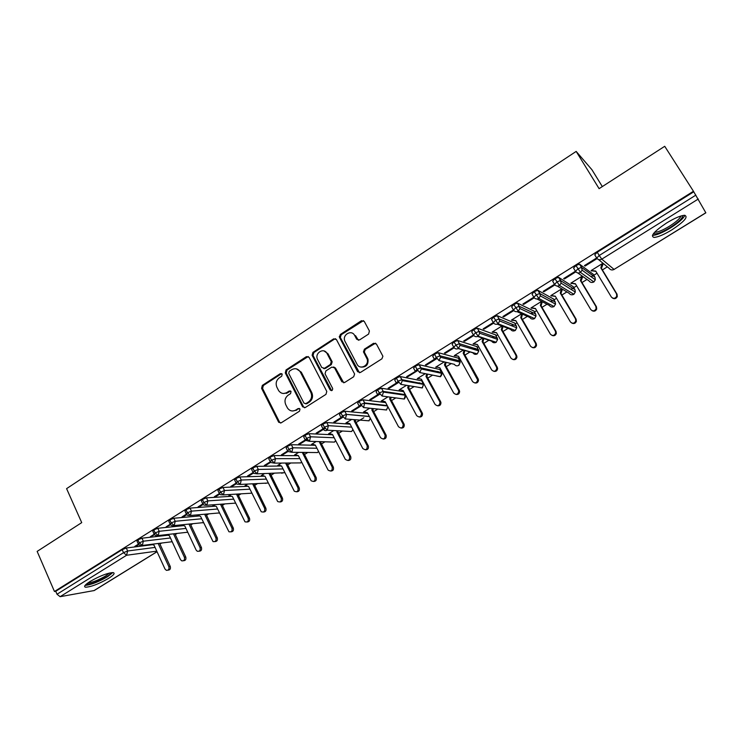 <?xml version="1.0" encoding="UTF-8"?>
<svg xmlns="http://www.w3.org/2000/svg" width="743" height="743" viewBox="0 0 743 743"><rect width="100%" height="100%" fill="white"/><g stroke="black" fill="none" stroke-linecap="round" stroke-linejoin="round"><path stroke-width="1.11" d="M282.219 374.156L280.352 373.627L262.335 385.394L261.582 388.348L278.699 422.284L281.198 422.823L299.503 411.185L299.996 409.003L298.157 408.539L295.779 410.052C292.519 411.733 289.761 411.083 287.504 408.083L285.758 404.703C284.235 400.849 285.052 397.663 288.191 395.155L290.559 393.641L291.052 391.468L289.213 391.013L286.854 392.527C283.603 394.236 280.863 393.595 278.634 390.604L276.916 387.279C275.412 383.453 276.22 380.277 279.34 377.769L281.69 376.237L282.219 374.156M281.718 373.608L263.338 385.515L262.585 388.468L279.517 422.08L280.603 423.064M299.438 408.474L295.779 410.052M290.541 390.967L287.829 392.648L286.854 392.527M671.802 229.893C663.926 234.639 658.001 237.147 654.035 237.426C649.967 236.163 654.174 231.333 666.675 222.928C674.625 218.126 680.597 215.581 684.582 215.294C688.585 216.696 684.331 221.563 671.802 229.893M108.515 578.425C98.903 583.914 91.268 586.849 85.612 587.221C83.411 586.729 84.916 584.806 90.117 581.453C99.831 575.909 107.484 572.955 113.094 572.593C115.314 573.113 113.79 575.054 108.515 578.425M368.621 334.053L369.41 330.979L364.274 321.413L361.451 320.697L340.322 334.489L339.421 337.257L357.615 371.695L360.429 372.466L381.911 358.813L382.905 356.241L376.422 344.037L373.58 343.294L364.414 349.182L363.457 351.857L367.144 359.12C369.392 365.565 359.909 370.311 357.03 364.209L344.752 340.898C342.207 334.526 351.718 329.316 354.68 335.492L356.677 339.226L359.491 339.96L368.621 334.053M54.462 591.502L693.46 191.267L664.725 146.297L599.099 188.657L576.169 151.414L66.591 488.643L81.721 522.626L37.15 551.399L54.462 591.502L55.734 591.289L57.016 594.242L123.533 552.681L122.186 549.681L55.734 591.289M309.116 357.364L306.404 356.631L286.046 369.921L285.284 372.902L302.624 406.82L305.28 407.517L325.963 394.366L326.79 391.431L309.116 357.364M312.933 352.368L333.672 338.836L336.44 339.56L354.597 373.998L353.677 376.757L344.622 382.515L341.836 381.744L334.554 367.859L331.796 367.098L325.88 370.906L325.044 373.813L332.66 388.459C332.632 390.642 331.787 391.143 330.133 389.945L312.116 355.284L312.933 352.368L313.862 352.553L334.573 339.049L333.672 338.836M602.322 186.577L591.93 169.729L576.169 151.414M339.932 337.628L339.282 336.403M157.052 551.733L94.231 590.536L60.109 596.685L57.016 594.242M693.46 191.267L705.85 212.832L614.062 269.412L705.813 212.749M607.356 266.83L602.378 269.913M597.028 273.229L593.778 275.244M592.97 275.746L591.224 276.823M586.989 279.452L581.992 282.544M576.661 285.851L573.763 287.643M572.779 288.256L571.005 289.352M566.881 291.915L561.866 295.017M556.544 298.314L553.99 299.893M552.848 300.599L551.055 301.714M547.015 304.221L541.991 307.333M536.687 310.62L534.468 311.995M533.168 312.803L531.394 313.899M527.4 316.369L522.366 319.49M517.072 322.768L515.178 323.948M513.719 324.849L511.992 325.926M508.036 328.378L502.983 331.508M497.699 334.777L496.12 335.752M494.513 336.755L492.86 337.777M488.894 340.229L483.832 343.368M478.566 346.637L477.294 347.418M475.539 348.504L473.997 349.47M469.994 351.95L464.914 355.089M459.666 358.349L458.7 358.943M456.796 360.123L455.394 360.996M451.233 363.568L446.227 366.671M440.998 369.912L440.32 370.33M438.286 371.593L437.051 372.364M432.537 375.159L427.773 378.113M419.99 382.933L418.959 383.574M414.074 386.601L409.532 389.416M401.907 394.134L401.118 394.626M395.824 397.904L391.505 400.579M384.047 405.204L383.509 405.539M377.797 409.077L373.692 411.622M363.829 417.733L356.092 422.526M342.384 431.024L338.697 433.308M324.988 441.797L321.505 443.961M307.797 452.459L304.509 454.493M290.801 462.982L287.708 464.904M274 473.393L271.093 475.195M257.394 483.684L254.673 485.374M240.983 493.854L238.438 495.432M224.748 503.912L222.389 505.379M208.699 513.859L206.517 515.215M192.836 523.694L190.821 524.939M177.14 533.418L175.292 534.561M161.63 543.031L159.94 544.071M136.071 545.594L136.331 546.179L134.836 546.365L138.374 544.155M136.331 546.179L138.746 544.675M693.758 191.796L597.251 252.23L599.23 255.499L695.875 195.121M596.648 257.97L594.753 254.83L597.251 252.23M122.186 549.681L126.291 548L152.668 544.675M575.416 271.195L573.559 268.093L575.964 265.557L579.484 264.118L593.183 274.241M592.292 270.666L595.728 271.074L611.313 296.968C613.346 298.955 615.158 298.705 616.746 296.216L616.495 293.801L617.043 294.2L601.431 268.353L603.13 263.932L602.554 263.459L591.084 270.591L595.951 271.446M596.805 258.75L596.202 258.248L584.444 265.595L585.075 266.068L596.805 258.75M554.454 284.235L552.653 281.179L554.956 278.709L558.513 277.269L573.187 286.677M571.469 289.64L570.513 289.046M582.131 276.164L570.8 283.204L575.574 284.021M572.045 283.25L575.379 283.705L590.731 309.506C592.803 311.512 594.604 311.243 596.127 308.67L595.849 306.385L596.443 306.757L581.063 280.993L582.744 276.6M575.695 271.622L575.268 271.325L563.668 278.569L564.346 279.015L575.853 271.827M533.771 297.116L532.007 294.089L534.217 291.693L537.811 290.244L553.442 298.955M552.012 302.225L551.278 300.971L550.517 301.417M561.782 288.813L550.767 295.658L555.448 296.438M552.049 295.677L555.29 296.178L570.41 321.895C572.528 323.92 574.311 323.614 575.769 320.967L575.472 318.812L576.104 319.146L560.956 293.466L562.442 289.213M554.473 284.309L543.152 291.377L543.876 291.785L554.91 284.903M513.357 309.831L511.639 306.84L513.757 304.509L517.379 303.051L533.938 311.085M532.703 314.521L531.839 313.026L530.79 313.62M541.582 301.361L530.985 307.955L535.573 308.707M532.304 307.946L535.443 308.484L550.349 334.127C552.504 336.17 554.278 335.827 555.671 333.096L555.346 331.081L556.024 331.387L541.09 305.782L542.288 301.732M533.79 297.228L522.905 304.026L523.666 304.398L534.236 297.804M493.203 322.378L491.522 319.434L493.547 317.159L497.216 315.691L514.667 323.066M512.642 324.923L511.323 325.657M521.642 313.76L511.444 320.103L515.948 320.809M513.385 309.97L502.909 316.509L503.717 316.852L513.831 310.546M473.31 334.768L471.666 331.852L473.607 329.641L477.303 328.174L495.637 334.898M493.677 336.681L492.126 337.517M501.952 326.001L492.154 332.093L496.565 332.771M493.231 322.555L483.164 328.843L484.018 329.149L493.686 323.121M453.667 347L452.069 344.12L453.917 341.975L457.651 340.489L476.83 346.591M474.907 348.318L473.189 349.229M482.504 338.093L473.087 343.944L477.415 344.585M473.347 334.972L463.669 341.009L464.57 341.288L473.793 335.53M434.479 354.142L436.234 357.327L434.451 359.417L432.705 356.241L434.479 354.142L438.24 352.656L458.255 358.135M456.128 359.946L454.512 360.773M463.298 350.027L454.261 355.646L458.505 356.25M453.704 347.241L444.425 353.036L445.354 353.278L454.159 347.789M415.281 366.16L417.009 369.336L415.309 371.37L413.591 368.203L415.281 366.16L419.08 364.674L439.893 369.55M437.562 371.444L436.095 372.159M444.249 361.869L435.658 367.209L437.098 367.098M436.949 358.507L436.03 358.275L425.414 364.906L426.389 365.129L436.968 358.525M396.325 378.029L398.025 381.196L396.409 383.174L394.719 380.017L396.325 378.029L400.161 376.534L421.755 380.825M419.219 382.794L417.947 383.388M425.265 373.673L417.278 378.633L418.708 378.531M417.492 370.163L406.635 376.636L407.647 376.822L417.733 370.525M377.602 389.759L379.283 392.908L377.741 394.83L376.069 391.682L377.602 389.759L381.475 388.245L403.811 391.691M401.071 394.013L400.059 394.477M406.514 385.329L399.121 389.917L400.533 389.824M398.369 381.791L388.087 388.217L389.137 388.375L398.75 382.376M359.11 401.331L360.764 404.48L359.306 406.337L357.662 403.208L359.11 401.331L363.011 399.818L385.663 402.585M383.128 405.102L382.422 405.409M387.995 396.846L381.178 401.071L382.571 400.979M379.617 393.502L369.763 399.66L370.85 399.79L379.989 394.087M340.842 412.774L342.477 415.904L341.093 417.715L339.467 414.594L340.842 412.774L344.789 411.241L367.776 413.424M369.698 408.213L363.448 412.096L364.822 412.012M361.098 405.065L351.662 410.963L352.786 411.065L361.469 405.641M322.852 428.488L321.487 425.832L322.806 424.067L326.771 422.535L350.111 424.151M351.625 419.451L345.932 422.99L347.278 422.906M342.802 416.489L333.783 422.126L334.935 422.21L343.173 417.064M305.048 439.596L303.701 436.949L304.983 435.231L308.958 433.68L332.66 434.776M333.765 430.55L328.61 433.754L329.948 433.68M322.908 428.915L316.119 433.16L317.298 433.215L325.109 428.339M287.467 450.574L286.139 447.918L287.365 446.255L291.358 444.695L315.422 445.289M316.119 441.518L311.493 444.398L312.812 444.323M305.122 440.023L298.658 444.063L299.875 444.091L307.249 439.484M270.09 461.412L268.771 458.765L269.969 457.149L273.963 455.58L298.398 455.691M298.686 452.357L294.572 454.911L295.881 454.846M287.56 450.992L281.402 454.837L282.656 454.846L288.033 451.484M252.917 472.13L251.617 469.483L252.778 467.914L256.781 466.344L281.467 465.991M281.458 463.065L277.845 465.313L279.136 465.248M270.201 461.83L264.35 465.48L265.632 465.471L270.656 462.332M235.949 482.718L234.667 480.08L235.791 478.548L239.794 476.969L264.61 476.189M264.424 473.653L261.313 475.585L262.585 475.539M253.047 472.548L247.503 476.003L248.812 475.966L253.484 473.05M219.176 493.185L217.913 490.547L218.999 489.061L223.011 487.473L247.986 486.284M247.595 484.111L244.967 485.755L246.193 485.699M236.088 483.126L230.85 486.405L232.188 486.349L236.515 483.637M202.607 503.531L201.344 500.893L202.402 499.454L206.424 497.856L231.593 496.278M230.962 494.457L228.798 495.804L229.958 495.73M219.343 493.593L214.383 496.686L215.749 496.603L219.742 494.104M186.224 513.757L184.979 511.119L186.001 509.726L190.022 508.119L215.414 506.159M214.523 504.673L212.814 505.732L213.919 505.649M202.402 499.454L203.861 502.5L202.793 503.93L198.112 506.847L199.505 506.745L203.173 504.46M170.026 523.871L168.791 521.233L169.794 519.877L173.816 518.261L199.44 515.948M198.27 514.778L197.016 515.558L198.056 515.466M186.001 509.726L187.431 512.763L186.4 514.156L182.016 516.896L183.437 516.775L186.781 514.685M154.015 533.864L152.798 531.226L153.764 529.908L157.795 528.282L183.66 525.626M181.385 525.273L182.379 525.171M170.212 524.27L166.116 526.833L170.584 524.79M138.179 543.746L136.981 541.108L137.919 539.827L141.95 538.201L168.067 535.201M154.2 534.273L150.383 536.65L154.572 534.793M137.919 539.827L139.294 542.836L142.331 545.446L172.172 541.712M151.86 536.483L151.591 535.898M167.556 526.685L167.286 526.1M183.437 516.775L183.168 516.181M199.505 506.745L199.226 506.159M215.749 496.603L215.47 496.008M232.188 486.349L231.9 485.755M248.812 475.966L248.515 475.371M265.632 465.471L265.335 464.867M282.656 454.846L282.349 454.242M299.875 444.091L299.568 443.487M317.298 433.215L316.992 432.612M334.935 422.21L334.619 421.606M352.786 411.065L352.47 410.461M370.85 399.79L370.525 399.177M389.137 388.375L388.812 387.762M418.244 378.819L417.984 378.336M407.647 376.822L407.313 376.209M436.587 367.423L436.29 366.884M426.389 365.129L426.045 364.507M455.153 355.888L454.827 355.303L458.496 356.241L472.557 381.549C474.972 383.685 476.681 383.156 477.665 379.979L463.195 353.324L464.013 350.232M445.354 353.278L445.02 352.665M473.941 344.204L473.607 343.619M464.57 341.288L464.217 340.675M492.962 332.39L492.628 331.796M484.018 329.149L483.665 328.527M512.215 320.419L511.881 319.834M519.942 308.187L518.865 306.311M503.717 316.852L503.364 316.23M531.709 308.308L531.366 307.713M523.666 304.398L523.304 303.776M551.455 296.039L551.102 295.445M543.876 291.785L543.505 291.163M571.441 283.622L571.088 283.027M564.346 279.015L563.974 278.384M591.679 271.046L591.326 270.443M585.075 266.068L584.695 265.437M153.764 529.908L155.157 532.926L158.185 535.564L187.756 532.211M169.794 519.877L171.206 522.905L174.215 525.58L203.508 522.608M190.022 508.119L191.453 511.147L187.431 512.763L190.431 515.475L219.454 512.911M206.424 497.856L207.873 500.893L203.861 502.5L206.842 505.249L235.577 503.113M218.999 489.061L220.467 492.126L223.439 494.903L251.877 493.176M235.791 478.548L237.286 481.622L240.24 484.436L268.307 483.015M252.778 467.914L254.292 470.997L257.236 473.848L284.913 472.697M269.969 457.149L271.511 460.242L274.436 463.13L300.766 462.898L301.686 462.23M287.365 446.255L288.925 449.357L291.841 452.283L317.502 452.561L318.636 451.595M304.983 435.231L306.562 438.342L309.45 441.305L334.443 442.104L335.752 440.775M322.806 424.067L324.412 427.188L327.282 430.197L351.569 431.525L353.027 429.76M345.328 418.95L346.535 414.575L344.789 411.241L346.433 414.371L342.477 415.904L345.328 418.95L368.899 420.817L370.451 418.504M363.606 407.563L364.664 402.957L360.764 404.48L363.606 407.563L386.434 409.987L387.948 406.876M382.097 396.047L383.499 392.081L383.147 391.394L379.283 392.908L382.097 396.047L400.616 398.554M400.83 384.372L402.297 380.62L401.861 379.692L398.025 381.196L400.83 384.372L422.34 387.911L423.538 384.382L421.578 380.5M419.786 372.559L421.318 369.011L420.807 367.841L417.009 369.336L419.786 372.559L440.497 376.701C441.825 374.927 442.243 373.822 441.751 373.357L439.726 369.243M438.992 360.596L440.571 357.253L439.995 355.841L436.234 357.327L438.992 360.596L454.521 364.367M453.917 341.975L458.431 348.476L477.275 353.891L478.808 350.891L476.681 346.322M473.607 329.641L478.13 336.207L496.101 342.263L497.661 339.44L495.497 334.656M493.547 317.159L498.07 323.781L515.326 330.486L514.082 330.923M513.757 304.509L518.28 311.187L534.607 318.58L533.307 319.026M534.217 291.693L538.749 298.435L553.99 306.515L555.55 304.138L555.151 301.862L553.34 298.788M554.956 278.709L559.488 285.507L573.893 294.321L572.463 294.785M575.964 265.557L580.497 272.421L593.898 281.959L592.403 282.442M283.492 393.493L287.829 392.648M292.575 411L296.736 410.136M308.243 356.501L287.012 370.07L286.25 373.051L303.571 406.913L304.584 407.786M289.268 371.296L288.73 373.385L303.971 403.143L305.837 403.644L308.364 402.037C311.558 399.511 312.385 396.298 310.834 392.406L300.348 372.048C298.129 368.649 295.268 367.859 291.758 369.68L289.268 371.296M305.484 403.802L306.785 403.737L305.837 403.644M296.429 368.853L301.296 372.197L311.763 392.527C313.314 396.409 312.497 399.613 309.302 402.13L306.785 403.737M335.604 338.724L334.573 339.049M333.616 366.949L335.455 368.017L343.74 382.821M313.862 352.553L313.044 355.47L331.638 390.669M327.059 353.547C323.994 347.12 314.354 353.018 317.512 359.352L321.756 367.516L324.496 368.268L330.412 364.451L331.276 361.609L327.059 353.547L327.969 353.733L324.004 350.937M323.604 368.574L324.496 368.268M327.969 353.733L332.177 361.776L331.313 364.618L325.415 368.426M354.68 335.492L355.553 335.706L358.386 340.294M361.172 367.07C366.197 367.283 368.482 364.692 367.999 359.296L367.553 358.21L366.698 358.033M375.549 343.173L365.268 349.377L364.311 352.043L367.553 358.21M363.503 320.614L341.213 334.712L340.313 337.471L359.473 372.782M151.591 544.285L154.042 545.186L165.002 569.027L166.33 570.308C168.55 570.429 169.385 569.212 168.856 566.677L170.258 566.454C170.816 568.813 170.054 570.048 167.983 570.141M168.856 566.677L158.157 543.467M170.258 566.454L159.578 543.282M166.469 534.626L169.367 535.666L180.475 559.59L181.729 560.844C184.023 561.039 184.905 559.832 184.375 557.222L185.75 557.009C186.317 559.386 185.546 560.631 183.447 560.733M184.375 557.222L173.481 533.827M185.75 557.009L174.874 533.669M181.849 524.985L184.868 526.053L196.124 550.052L197.285 551.26C199.663 551.557 200.582 550.359 200.062 547.656L201.418 547.461C201.985 549.848 201.214 551.102 199.087 551.213M200.062 547.656L188.973 524.084M201.418 547.461L190.347 523.945M197.489 515.261L200.536 516.329L213.018 541.563C215.47 541.972 216.445 540.774 215.934 537.978L217.262 537.811C217.838 540.217 217.049 541.471 214.894 541.591M215.934 537.978L204.641 514.221M217.262 537.811L205.987 514.1M213.297 505.435L216.38 506.494L228.918 531.747C231.454 532.276 232.475 531.096 231.974 528.199L233.283 528.05C233.869 530.465 233.07 531.728 230.887 531.849M231.974 528.199L220.476 504.237M233.283 528.05L221.795 504.135M111.329 572.667C110.976 573.652 109.37 575.045 106.509 576.837C97.287 582.029 90.507 584.518 86.16 584.295M87.693 583.079C92.494 582.475 98.438 580.125 105.534 576.029L109.444 573.029M85.101 585.382C90.841 584.89 98.364 581.983 107.661 576.652L112.815 572.574M682.808 215.498C682.724 218.098 678.535 222.083 670.223 227.451C661.753 232.475 656.218 234.547 653.608 233.655L653.496 233.562M654.657 232.215L655.187 232.262C658.372 232.057 663.127 230.051 669.434 226.234C676.019 222.036 679.891 218.609 681.043 215.953M652.41 235.327L652.883 235.355C656.84 235.094 662.719 232.605 670.539 227.887C678.517 222.816 683.3 218.618 684.916 215.303M229.281 495.497L232.401 496.547L244.986 521.8C247.614 522.478 248.682 521.307 248.208 518.308L249.481 518.177C250.075 520.611 249.267 521.883 247.057 522.004M248.208 518.308L236.478 494.123M249.481 518.177L237.769 494.049M245.45 485.448L248.608 486.489L261.23 511.732C263.951 512.568 265.075 511.425 264.619 508.305L265.864 508.193C266.468 510.645 265.65 511.927 263.403 512.048M264.619 508.305L252.694 483.962M265.864 508.193L253.957 483.907M261.805 475.279L265 476.319L277.659 501.525C280.455 502.547 281.643 501.432 281.226 498.181L282.442 498.098C283.055 500.559 282.219 501.859 279.935 501.971M281.226 498.181L269.133 473.755M282.442 498.098L270.368 473.718M278.346 464.997L281.588 466.028L294.284 491.188C297.154 492.405 298.398 491.327 298.017 487.947L299.206 487.882C299.828 490.371 298.974 491.671 296.652 491.782M298.017 487.947L285.758 463.437L286.965 463.428L299.206 487.882M295.073 454.595L298.361 455.617L311.094 480.712C314.029 482.151 315.338 481.111 315.013 477.582L316.165 477.545C316.797 480.062 315.924 481.371 313.565 481.473M315.013 477.582L302.577 452.998L303.757 453.007L316.165 477.545M312.004 444.082L315.32 445.094L328.109 470.105C331.099 471.777 332.465 470.774 332.195 467.106L333.328 467.087C333.96 469.632 333.078 470.951 330.672 471.043M332.195 467.106L319.592 442.438L320.744 442.475L333.328 467.087M287.476 392.861L286.166 393.4M329.13 433.438L332.493 434.441L345.328 459.35C348.365 461.273 349.786 460.326 349.591 456.508L350.687 456.508C351.328 459.081 350.417 460.409 347.965 460.493M349.591 456.508L336.811 431.757L337.926 431.813L350.687 456.508M346.452 422.665L349.851 423.659L362.77 448.475C365.788 450.639 367.274 449.766 367.218 445.846L368.287 445.874C368.872 448.456 367.934 449.775 365.463 449.812M367.191 445.781L354.225 420.947L354.56 419.684M368.249 445.809L355.312 421.03L355.637 419.767M355.312 421.03L354.225 420.947M363.977 411.771L367.423 412.755L380.527 437.646C383.425 439.828 384.967 439.011 385.125 435.203L386.146 435.249C386.564 437.794 385.571 439.039 383.165 439.002M384.995 434.924L371.853 410.006L372.252 408.483M386.026 434.98L372.902 410.117L373.292 408.594M372.902 410.117L371.853 410.006M381.716 400.746L385.208 401.722L398.489 426.696C401.285 428.878 402.864 428.126 403.226 424.429L403.012 423.937L404.006 424.012L404.211 424.513C404.461 426.993 403.412 428.172 401.071 428.061M403.012 423.937L389.685 398.945L390.159 397.134M404.006 424.012L390.697 399.075L391.171 397.273M390.697 399.075L389.685 398.945M399.669 389.583L403.198 390.558L416.674 415.616C419.368 417.789 420.984 417.102 421.522 413.535L421.253 412.82L422.21 412.922L422.479 413.637C422.563 416.061 421.467 417.176 419.182 416.99M421.253 412.82L407.731 387.744L408.288 385.626M422.21 412.922L408.715 387.902L409.263 385.793M408.715 387.902L407.731 387.744M417.826 378.289L421.411 379.255L435.073 404.396C437.664 406.56 439.317 405.929 440.023 402.492L439.717 401.573L440.636 401.694L440.943 402.622C440.887 404.991 439.735 406.04 437.497 405.78M439.717 401.573L425.999 376.413L426.64 373.952M440.636 401.694L426.946 376.599L427.587 374.147M426.946 376.599L425.999 376.413M436.215 366.866L439.837 367.813L453.704 393.038C456.202 395.192 457.883 394.617 458.737 391.31L458.394 390.177L459.276 390.335L459.62 391.468C459.425 393.771 458.227 394.765 456.035 394.422M458.394 390.177L444.481 364.934L445.224 362.11M459.276 390.335L445.391 365.147L446.134 362.333M445.391 365.147L444.481 364.934M477.312 378.651L478.158 378.837L478.511 380.165C478.186 382.422 476.941 383.342 474.786 382.924M478.158 378.837L464.069 353.566L464.877 350.482M464.069 353.566L463.195 353.324M455.71 355.535L454.818 355.303M474.508 343.851L477.377 344.52L491.652 369.912C493.984 372.029 495.711 371.556 496.816 368.5L496.454 366.977L497.262 367.191L497.624 368.704C497.169 370.924 495.878 371.779 493.751 371.277M496.454 366.977L482.142 341.566L483.006 338.26M497.262 367.191L482.969 341.845L483.842 338.539M482.969 341.845L482.142 341.566M493.538 332.028L496.5 332.66L510.97 358.126C513.246 360.225 514.983 359.798 516.199 356.854L515.846 355.163L516.608 355.405L516.961 357.095C516.385 359.278 515.048 360.067 512.949 359.482M515.846 355.163L501.311 329.669L502.249 326.121M516.608 355.405L502.101 329.966L503.039 326.428M502.101 329.966L501.311 329.669M512.8 320.066L515.846 320.651L530.539 346.201C532.75 348.272 534.505 347.891 535.814 345.058L535.471 343.192L536.195 343.47L536.539 345.319C535.842 347.483 534.449 348.216 532.36 347.52M535.471 343.192L520.722 317.623L521.735 313.806M536.195 343.47L521.475 317.948L522.487 314.14M521.475 317.948L520.722 317.623M556.024 331.387L556.349 333.393C555.541 335.539 554.092 336.207 552.012 335.399M555.346 331.081L540.384 305.419L541.433 301.454M541.09 305.782L540.384 305.419M576.104 319.146L576.401 321.292C575.472 323.437 573.967 324.041 571.887 323.103M575.472 318.812L560.287 293.067L561.355 289.073L562.014 289.482L561.662 288.878M560.956 293.466L560.287 293.067M596.443 306.757L596.713 309.032C595.654 311.187 594.084 311.726 592.013 310.639M595.849 306.385L580.441 280.566L581.518 276.545L582.14 276.972L581.778 276.377M581.063 280.993L580.441 280.566M617.043 294.2L617.284 296.606C616.077 298.779 614.452 299.243 612.39 297.98M616.495 293.801L600.855 267.898L601.941 263.849L602.517 264.313L602.155 263.709M601.431 268.353L600.855 267.898M281.337 373.775L280.352 373.627M299.104 408.622L298.157 408.539M290.179 391.124L289.213 391.013M93.85 590.685L157.024 551.668M156.782 551.148L126.589 555.253L60.109 596.685M126.291 548L127.647 550.99L126.589 555.253L123.533 552.681L127.647 550.99L155.064 547.415M698.299 199.013L601.784 259.149L614.062 269.412C612.102 270.378 610.495 270.034 609.241 268.381L598.468 259.53M599.23 255.499L601.784 259.149C599.722 260.18 598.041 259.827 596.722 258.09L599.23 255.499M171.503 541.796L172.265 541.898M141.95 538.201L143.325 541.201L139.294 542.836L138.347 544.108L140.121 545.594L142.331 545.446L143.334 541.201L170.435 537.969M157.795 528.282L159.188 531.301L185.973 528.422M173.816 518.261L175.227 521.28L201.687 518.772M186.4 514.156L187.775 515.456L190.431 515.475L191.462 511.147L217.588 509.011M207.873 500.893L233.664 499.157M223.011 487.473L224.479 490.529L249.927 489.191M239.794 476.969L241.289 480.034L266.384 479.114M256.781 466.344L258.295 469.418L283.037 468.935M273.963 455.58L275.504 458.672L299.884 458.645M291.358 444.695L292.918 447.797L316.936 448.252M308.958 433.68L310.537 436.791L334.192 437.748M326.771 422.535L328.378 425.655L351.662 427.132M369.447 416.591L346.414 414.371L369.345 416.405M363.067 399.818L364.72 402.957L387.261 405.576M381.549 388.255L383.221 391.403L405.251 394.626L403.635 391.626M400.263 376.543L401.963 379.701L423.371 383.862M419.21 364.683L420.937 367.859L441.537 372.587M438.398 352.684L440.144 355.86L459.778 360.884L458.097 357.857M457.827 340.517L460.047 345.328L459.425 343.684L455.7 345.17L453.834 347.315C455.022 349.015 456.555 349.405 458.431 348.476L460.047 345.328L478.808 350.891L477.275 353.891C475.474 354.764 474.006 354.392 472.873 352.776L458.255 348.578M457.651 340.489L459.425 343.684L478.529 349.647M477.498 328.202L479.755 333.236L479.105 331.378L475.418 332.855L473.467 335.056C474.675 336.765 476.226 337.146 478.13 336.207L479.755 333.236L497.661 339.44L496.101 342.263C494.281 343.155 492.795 342.783 491.643 341.158L477.647 336.458M477.303 328.174L479.105 331.378L497.355 337.963M497.429 315.738L499.714 320.976L499.045 318.905L495.386 320.372L493.352 322.638C494.569 324.347 496.148 324.728 498.07 323.781L499.714 320.976L516.729 327.83L515.159 330.486C513.32 331.397 511.816 331.025 510.645 329.4L497.243 324.162M497.216 315.691L499.045 318.905L516.301 325.908L514.546 322.843M517.62 303.098L519.914 308.54L519.246 306.274L515.614 307.732L513.487 310.063C514.732 311.781 516.329 312.153 518.28 311.187L519.914 308.54L536.019 316.063L534.458 318.571C532.592 319.49 531.069 319.128 529.88 317.493L517.044 311.67M517.379 303.051L519.246 306.274L535.601 313.955L533.818 310.89M538.071 290.299L539.966 293.531L540.384 295.937L539.706 293.476L536.112 294.934L533.892 297.321C535.146 299.048 536.771 299.42 538.749 298.435L540.384 295.937L555.55 304.138L553.99 306.515C552.105 307.444 550.554 307.082 549.356 305.447L537.05 298.983M537.811 290.244L539.706 293.476L555.244 302.048M558.792 277.334L560.714 280.575L561.104 283.148L560.436 280.51L556.869 281.959L554.566 284.42C555.838 286.148 557.482 286.51 559.488 285.507L561.104 283.148L575.314 292.055L573.763 294.302C571.85 295.24 570.29 294.887 569.073 293.244L557.287 286.074M558.513 277.269L560.436 280.51L574.933 289.621L573.104 286.529M579.781 264.192L581.732 267.452L582.103 270.173L581.444 267.378L577.915 268.817L575.5 271.344C576.8 273.071 578.463 273.433 580.497 272.421L582.103 270.173L595.319 279.805L593.787 281.931C591.855 282.888 590.267 282.544 589.032 280.891L577.748 272.932M579.484 264.118L581.444 267.378L594.967 277.223L593.109 274.121M186.734 532.322L187.849 532.425M155.835 535.675L158.185 535.564L159.188 531.301L155.157 532.926L154.182 534.236L155.835 535.675M202.124 522.747L203.601 522.803M171.717 525.626L174.215 525.58L175.227 521.28L171.206 522.905L170.203 524.252L171.717 525.626M217.671 513.069L219.519 513.041M233.395 503.271L235.596 503.141M202.793 503.93L204.009 505.147L206.842 505.249L207.873 500.903M249.295 493.361L251.84 493.092M220.43 494.708L223.439 494.903L224.479 490.529L220.467 492.126L219.38 493.593L220.43 494.708M265.362 483.34L268.251 482.894M237.045 484.13L240.24 484.436L241.289 480.034L237.286 481.622L236.153 483.136L237.045 484.13M281.597 473.189L284.838 472.548M253.846 473.402L257.236 473.848L258.295 469.418L254.292 470.997L253.131 472.557L253.846 473.402M298.017 462.926L300.766 462.898L301.602 462.053M270.861 462.536L274.436 463.13L275.504 458.672L271.511 460.242L270.303 461.849L270.861 462.536M314.623 452.524L317.502 452.561L318.533 451.391M288.07 451.521L291.841 452.283L292.918 447.797L288.925 449.357L287.69 451.01L288.07 451.521M331.406 442.001L334.443 442.104L335.641 440.562M305.494 440.358L309.45 441.305L310.546 436.791L306.562 438.342L305.494 440.358M348.383 431.349L351.569 431.525L352.916 429.538M323.149 429.045C324.236 430.643 325.61 431.024 327.282 430.197L328.378 425.655L324.412 427.188L323.149 429.045M365.547 420.557L368.899 420.817L370.339 418.281M382.905 409.616L386.434 409.987L387.855 406.709M400.458 398.536L404.173 399.037L405.427 394.691M387.484 405.994L364.915 403.393L363.011 399.818M418.216 387.298L422.126 387.948L423.538 384.382L402.297 380.62L400.161 376.534M404.396 398.991C405.864 396.4 406.235 395.155 405.511 395.267L383.499 392.081L383.23 391.403M381.475 388.245L383.221 391.403M436.187 375.902L440.283 376.729L441.751 373.357L421.318 369.011L419.08 364.674M454.372 364.339C455.505 365.881 456.936 366.234 458.672 365.38L460.177 362.203L459.926 361.191M458.858 365.361L460.177 362.203L440.571 357.253L438.24 352.656M516.422 326.14L516.729 327.83L515.317 330.486M535.712 314.168L536.019 316.063L534.607 318.58M575.017 289.77L575.314 292.055L573.884 294.321M595.041 277.343L595.319 279.805L593.898 281.969M279.517 422.08L278.541 422.024M262.585 388.468L261.582 388.348M263.338 385.515L262.335 385.394M303.525 406.811L302.577 406.727M286.25 373.051L285.284 372.902M287.012 370.07L286.046 369.921M307.342 356.807L306.404 356.631M309.302 402.13L308.364 402.037M311.763 392.527L310.834 392.406M301.305 372.224L300.358 372.067L301.296 372.197M342.718 381.874L341.836 381.744M335.455 368.017L334.554 367.859M331.044 390.066L330.133 389.945M313.091 355.563L312.162 355.377M331.313 364.618L330.412 364.451M332.093 361.59L331.183 361.423M357.541 339.44L356.677 339.226M364.479 352.442L363.615 352.256M365.268 349.377L364.414 349.182M374.416 343.498L373.58 343.294M358.479 371.853L357.615 371.695M340.433 337.749L339.542 337.536M341.213 334.712L340.322 334.489M362.315 320.948L361.451 320.697M324.422 368.732L325.016 368.352M365.705 420.566L369.104 420.789M383.063 409.634L386.629 409.96M418.374 387.317L422.303 387.93M436.345 375.93L440.46 376.72M495.079 342.681L496.25 342.263M552.773 306.98L554.111 306.534M612.576 269.941L614.155 269.458M279.674 422.349L278.699 422.284M303.571 406.913L302.624 406.82M332.177 361.776L331.276 361.609M313.044 355.47L312.116 355.284M367.999 359.296L367.144 359.12M364.311 352.043L363.457 351.857M340.313 337.471L339.421 337.257M368.287 445.874L367.218 445.846M386.146 435.249L385.125 435.203M404.211 424.513L403.226 424.429M422.479 413.637L421.522 413.535M440.943 402.622L440.023 402.492M459.62 391.468L458.737 391.31M478.511 380.165L477.665 379.979M497.624 368.704L496.816 368.5M516.961 357.095L516.199 356.854M536.539 345.319L535.814 345.058M556.349 333.393L555.671 333.096M576.401 321.292L575.769 320.967M596.713 309.032L596.127 308.67M617.284 296.606L616.746 296.216"/></g></svg>

